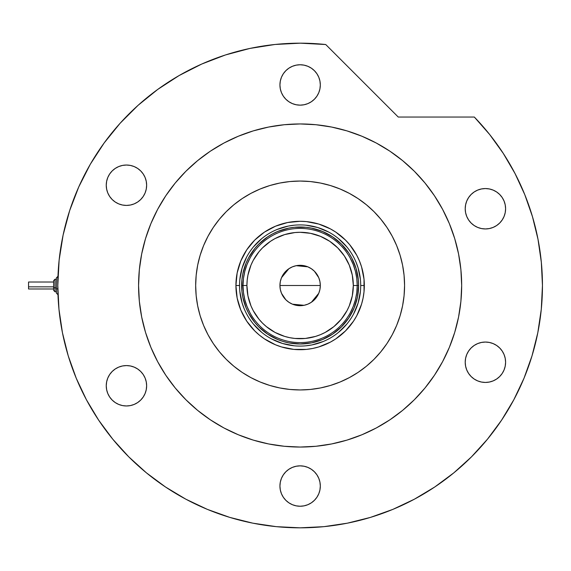 <?xml version="1.0" encoding="UTF-8"?>
<svg xmlns="http://www.w3.org/2000/svg" width="571" height="571" viewBox="0 0 571 571"><rect width="100%" height="100%" fill="white"/><g stroke="black" fill="none" stroke-linecap="round" stroke-linejoin="round"><path stroke-width="0.86" d="M360.708 285.536L360.708 285.5A60.583 60.583 0 0 0 300.125 224.917A60.583 60.583 0 0 0 239.542 285.5L235.923 285.5A64.202 64.202 0 0 1 300.125 221.298A64.202 64.202 0 0 1 364.327 285.5L360.708 285.5A60.583 60.583 0 0 1 300.125 346.083A60.583 60.583 0 0 1 239.542 285.5A60.583 60.583 0 0 1 300.125 224.917A60.583 60.583 0 0 1 360.708 285.5L360.708 285.464M239.542 285.464L239.542 285.5A60.583 60.583 0 0 0 300.125 346.083A60.583 60.583 0 0 0 360.708 285.5L364.327 285.5A64.202 64.202 0 0 1 300.125 349.702A64.202 64.202 0 0 1 235.923 285.5L237.151 272.974L240.805 260.933L246.743 249.834L254.723 240.098L264.452 232.119L275.55 226.187L287.598 222.533L300.125 221.298L306.413 221.605L318.761 224.06L330.388 228.878L335.791 232.119L345.519 240.098L349.752 244.773L356.747 255.237L359.437 260.933L361.564 266.864L364.02 279.205L364.02 291.795L363.092 298.026L361.564 304.136L356.747 315.763L353.506 321.166L345.519 330.902L335.791 338.881L330.388 342.122L318.761 346.94L312.651 348.467L306.413 349.395L293.829 349.395L281.489 346.94L275.55 344.813L264.452 338.881L259.391 335.127L254.723 330.902L246.743 321.166L240.805 310.067L237.151 298.026L235.923 285.5L239.542 285.536M239.834 291.438L242.147 303.087L244.152 308.683M253.296 323.935L261.689 332.329M271.553 338.924L282.538 343.471L294.186 345.79M306.063 345.79L311.944 344.92L323.307 341.472M338.553 332.329L346.954 323.935M353.549 314.071L358.096 303.087L360.415 291.438M360.415 279.562L358.096 267.913L356.09 262.317M346.954 247.065L338.553 238.671M328.689 232.076L317.712 227.529L306.063 225.21M294.186 225.21L288.305 226.08L276.942 229.528M261.689 238.671L253.296 247.065M246.701 256.929L242.147 267.913L239.834 279.562M358.617 285.5L357.489 296.913L354.163 307.883L348.76 317.997L341.487 326.862L332.622 334.135L322.508 339.538L311.538 342.871L300.125 343.992L288.712 342.871L283.145 341.472L277.742 339.538L267.628 334.135L258.763 326.862L254.909 322.608L248.535 313.072L246.08 307.883L242.754 296.913L241.911 291.231L241.911 279.769L242.754 274.087L246.08 263.117L248.535 257.928L254.909 248.392L258.763 244.138L267.628 236.865L272.553 233.917L277.742 231.462L288.712 228.129L294.393 227.287L305.856 227.287L311.538 228.129L322.508 231.462L332.622 236.865L341.487 244.138L348.76 253.003L351.707 257.928L356.097 268.52L358.331 279.769L358.617 285.5L353.321 285.5A53.203 53.203 0 0 1 300.125 338.703A53.203 53.203 0 0 1 246.922 285.5L243.025 285.5A57.1 57.1 0 0 0 300.125 342.6A57.1 57.1 0 0 0 357.225 285.5A57.1 57.1 0 0 1 300.125 342.6A57.1 57.1 0 0 1 243.025 285.5L241.633 285.5A58.492 58.492 0 0 0 300.125 343.992A58.492 58.492 0 0 0 358.617 285.5A58.492 58.492 0 0 1 300.125 343.992A58.492 58.492 0 0 1 241.633 285.5A58.492 58.492 0 0 1 300.125 227.008A58.492 58.492 0 0 1 358.617 285.5A58.492 58.492 0 0 0 300.125 227.008A58.492 58.492 0 0 0 241.633 285.5L243.025 285.5A57.1 57.1 0 0 1 300.125 228.4A57.1 57.1 0 0 1 357.225 285.5L358.617 285.5M319.938 281.61L320.317 285.5L319.931 289.44L318.782 293.23L316.912 296.72L314.4 299.782L311.345 302.287L307.848 304.157L304.065 305.307L300.125 305.692L296.185 305.307L292.395 304.157L288.905 302.287L285.843 299.782L283.33 296.72L281.467 293.23L280.318 289.44L279.933 285.5A20.192 20.192 0 0 1 300.125 265.308A20.192 20.192 0 0 1 320.317 285.5L279.933 285.5L280.304 281.61M280.325 281.51L281.446 277.82M281.489 277.72L288.847 268.748M288.962 268.67L292.331 266.871M292.459 266.814L296.163 265.701L300.125 265.308L304.065 265.693L307.848 266.843L311.345 268.713L314.4 271.218L318.761 277.72M296.206 265.693L307.79 266.814M307.912 266.871L311.281 268.67M311.416 268.755L314.378 271.196M318.804 277.82L319.917 281.51M350.201 312.937L353.235 306.463L355.44 299.661L356.775 292.637L357.225 285.5L356.775 278.363L355.44 271.339L353.235 264.537L350.201 258.063M250.048 258.063L247.007 264.537L244.809 271.339L243.474 278.363L243.025 285.5L243.474 292.637L244.809 299.661L247.007 306.463L250.048 312.937M243.474 292.637L244.809 299.661L247.007 306.463M244.809 271.339L243.474 278.363M356.775 278.363L355.44 271.339L353.235 264.537M355.44 299.661L356.775 292.637M353.321 285.5L352.3 275.122L349.274 265.144L344.356 255.944L337.739 247.878L329.681 241.262L320.481 236.351L310.503 233.325L300.125 232.297L294.907 232.554L284.679 234.588L275.044 238.578L270.568 241.262L262.503 247.878L258.998 251.747L253.203 260.419L250.969 265.144L247.942 275.122L247.179 280.282L246.922 285.5L247.942 295.878L250.969 305.856L253.203 310.581L258.998 319.253L262.503 323.122L266.371 326.626L275.044 332.422L284.679 336.412L289.747 337.675L294.907 338.446L305.335 338.446L315.563 336.412L320.481 334.649L325.199 332.422L333.871 326.626L341.251 319.253L347.04 310.581L349.274 305.856L352.3 295.878L353.321 285.5L357.225 285.5A57.1 57.1 0 0 0 300.125 228.4A57.1 57.1 0 0 0 243.025 285.5L246.922 285.5A53.203 53.203 0 0 1 300.125 232.297A53.203 53.203 0 0 1 353.321 285.5M280.304 289.39L279.933 285.5L280.318 281.56L281.467 277.77L283.33 274.28L285.843 271.218L288.905 268.713L292.395 266.843L296.185 265.693M314.4 271.218L316.912 274.28L318.782 277.77L319.931 281.56L320.317 285.5L319.938 289.39M300.125 285.5L320.317 285.5A20.192 20.192 0 0 1 300.125 305.692A20.192 20.192 0 0 1 279.933 285.5L300.125 285.5M319.917 289.49L318.804 293.18M318.761 293.28L311.402 302.252M311.281 302.33L307.912 304.129M307.79 304.186L304.086 305.299M304.043 305.307L292.459 304.186M292.331 304.129L288.962 302.33M288.833 302.245L285.864 299.804M285.821 299.761L281.489 293.28M281.446 293.18L280.325 289.49M404.575 285.5A104.45 104.45 0 0 1 300.125 389.95A104.45 104.45 0 0 1 195.675 285.5L196.174 275.265L197.68 265.122L200.171 255.18L203.626 245.53L208.008 236.266L213.276 227.472L219.378 219.235L226.266 211.641L233.86 204.761L242.09 198.651L250.883 193.383L260.155 189.001L269.805 185.546L279.747 183.055L289.882 181.549L300.125 181.05L310.36 181.549L320.502 183.055L330.445 185.546L340.095 189.001L349.359 193.383L358.153 198.651L366.389 204.761L373.984 211.641L380.864 219.235L386.974 227.472L392.241 236.266L396.624 245.53L400.078 255.18L402.569 265.122L404.068 275.265L404.575 285.5L404.068 295.735L402.569 305.878L400.078 315.82L396.624 325.47L392.241 334.734L386.974 343.528L380.864 351.765L373.984 359.359L366.389 366.239L358.153 372.349L349.359 377.617L340.095 381.999L330.445 385.454L320.502 387.945L310.36 389.451L300.125 389.95L289.882 389.451L279.747 387.945L269.805 385.454L260.155 381.999L250.883 377.617L242.09 372.349L233.86 366.239L226.266 359.359L219.378 351.765L213.276 343.528L208.008 334.734L203.626 325.47L200.171 315.82L197.68 305.878L196.174 295.735L195.675 285.5A104.45 104.45 0 0 1 300.125 181.05A104.45 104.45 0 0 1 404.575 285.5M157.667 209.314A161.55 161.55 0 0 0 138.575 285.5A161.55 161.55 0 0 1 300.125 123.95A161.55 161.55 0 0 1 461.675 285.5A161.55 161.55 0 0 0 442.582 209.314M434.51 195.839A161.55 161.55 0 0 0 389.786 151.115M376.31 143.043A161.55 161.55 0 0 0 223.939 143.043M210.463 151.115A161.55 161.55 0 0 0 165.74 195.839M513.814 399.779A242.325 242.325 0 0 0 542.45 285.5L541.329 262.253L537.989 239.22L532.45 216.616L524.778 194.647L515.021 173.52L503.287 153.421L489.682 134.535L474.33 117.048A242.325 242.325 0 0 1 300.125 527.825A242.325 242.325 0 0 1 57.799 285.5A242.325 242.325 0 0 0 86.435 399.779M98.547 419.992A242.325 242.325 0 0 0 165.633 487.077M185.846 499.19A242.325 242.325 0 0 0 414.403 499.19M434.617 487.077A242.325 242.325 0 0 0 436.294 485.95L434.381 487.234M441.362 482.409A242.325 242.325 0 0 0 455.001 471.874M458.627 468.798A242.325 242.325 0 0 0 501.702 419.992M454.944 471.924L458.021 469.319M320.317 84.951A20.192 20.192 0 0 1 300.125 105.15A20.192 20.192 0 0 1 279.933 84.951A20.192 20.192 0 0 1 300.125 64.759A20.192 20.192 0 0 1 320.317 84.951L319.931 88.89L318.782 92.68L316.912 96.171L314.4 99.233L311.345 101.745L307.848 103.608L304.065 104.757L300.125 105.15L296.185 104.757L292.395 103.608L288.905 101.745L285.843 99.233L283.33 96.171L281.467 92.68L280.318 88.89L279.933 84.951L280.318 81.011L281.467 77.228L283.33 73.738L285.843 70.676L288.905 68.163L292.395 66.3L296.185 65.151L300.125 64.759L304.065 65.151L307.848 66.3L311.345 68.163L314.4 70.676L316.912 73.738L318.782 77.228L319.931 81.011L320.317 84.951M505.599 208.758A20.192 20.192 0 0 1 485.407 228.95A20.192 20.192 0 0 1 465.208 208.758A20.192 20.192 0 0 1 485.407 188.558A20.192 20.192 0 0 1 505.599 208.758L505.207 212.69L504.057 216.48L502.195 219.971L499.682 223.033L496.62 225.545L493.13 227.408L489.347 228.557L485.407 228.95L481.467 228.557L477.677 227.408L474.187 225.545L471.125 223.033L468.613 219.971L466.75 216.48L465.601 212.69L465.208 208.758L465.601 204.818L466.75 201.028L468.613 197.537L471.125 194.475L474.187 191.963L477.677 190.1L481.467 188.951L485.407 188.558L489.347 188.951L493.13 190.1L496.62 191.963L499.682 194.475L502.195 197.537L504.057 201.028L505.207 204.818L505.599 208.758L505.207 212.69M505.599 362.242A20.192 20.192 0 0 1 485.407 382.442A20.192 20.192 0 0 1 465.208 362.242A20.192 20.192 0 0 1 485.407 342.05A20.192 20.192 0 0 1 505.599 362.242L505.207 366.182L504.057 369.972L502.195 373.463L499.682 376.525L496.62 379.037L493.13 380.9L489.347 382.049L485.407 382.442L481.467 382.049L477.677 380.9L474.187 379.037L471.125 376.525L468.613 373.463L466.75 369.972L465.601 366.182L465.208 362.242L465.601 358.303L466.75 354.52L468.613 351.029L471.125 347.967L474.187 345.455L477.677 343.592L481.467 342.443L485.407 342.05L489.347 342.443L493.13 343.592L496.62 345.455L499.682 347.967L502.195 351.029L504.057 354.52L505.207 358.303L505.599 362.242L505.207 366.182M320.317 486.049A20.192 20.192 0 0 1 300.125 506.241A20.192 20.192 0 0 1 279.933 486.049A20.192 20.192 0 0 1 300.125 465.85A20.192 20.192 0 0 1 320.317 486.049L319.931 489.989L318.782 493.772L316.912 497.262L314.4 500.324L311.345 502.837L307.848 504.7L304.065 505.849L300.125 506.241L296.185 505.849L292.395 504.7L288.905 502.837L285.843 500.324L283.33 497.262L281.467 493.772L280.318 489.989L279.933 486.049L280.318 482.11L281.467 478.32L283.33 474.829L285.843 471.767L288.905 469.255L292.395 467.392L296.185 466.243L300.125 465.85L304.065 466.243L307.848 467.392L311.345 469.255L314.4 471.767L316.912 474.829L318.782 478.32L319.931 482.11L320.317 486.049M146.64 385.775A20.192 20.192 0 0 1 126.448 405.967A20.192 20.192 0 0 1 106.249 385.775A20.192 20.192 0 0 1 126.448 365.583A20.192 20.192 0 0 1 146.64 385.775L146.247 389.715L145.098 393.498L143.235 396.995L140.723 400.05L137.661 402.562L134.171 404.432L130.388 405.581L126.448 405.967L122.508 405.581L118.718 404.432L115.228 402.562L112.166 400.05L109.653 396.995L107.791 393.498L106.641 389.715L106.249 385.775L106.641 381.835L107.791 378.045L109.653 374.555L112.166 371.493L115.228 368.98L118.718 367.117L122.508 365.968L126.448 365.583L130.388 365.968L134.171 367.117L137.661 368.98L140.723 371.493L143.235 374.555L145.098 378.045L146.247 381.835L146.64 385.775M146.64 185.225A20.192 20.192 0 0 1 126.448 205.417A20.192 20.192 0 0 1 106.249 185.225A20.192 20.192 0 0 1 126.448 165.033A20.192 20.192 0 0 1 146.64 185.225L146.247 189.165L145.098 192.955L143.235 196.445L140.723 199.507L137.661 202.02L134.171 203.883L130.388 205.032L126.448 205.417L122.508 205.032L118.718 203.883L115.228 202.02L112.166 199.507L109.653 196.445L107.791 192.955L106.641 189.165L106.249 185.225L106.641 181.285L107.791 177.495L109.653 174.005L112.166 170.95L115.228 168.438L118.718 166.568L122.508 165.419L126.448 165.033L130.388 165.419L134.171 166.568L137.661 168.438L140.723 170.95L143.235 174.005L145.098 177.495L146.247 181.285L146.64 185.225M63.103 235.081L59.127 260.155L57.799 285.5A242.325 242.325 0 0 1 325.741 44.531L300.396 43.175L275.044 44.474L249.97 48.421L225.445 54.966L201.741 64.045L179.116 75.55L157.817 89.362L138.082 105.321L120.124 123.257L104.143 142.978L90.304 164.255L78.777 186.874L69.676 210.563L63.103 235.081L59.127 260.155L57.799 285.5L58.963 309.254L62.453 332.779L68.227 355.847L76.243 378.238L86.407 399.729L98.633 420.128L112.801 439.227L128.775 456.85L146.39 472.824L165.49 486.984L185.889 499.211L207.387 509.382L229.778 517.39L252.846 523.172L276.371 526.662L300.125 527.825L323.878 526.662L347.396 523.172L370.465 517.39L392.855 509.382L414.353 499.211L434.752 486.984L453.852 472.824L471.475 456.85L487.441 439.227L501.609 420.128L513.836 399.729L524.007 378.238L532.015 355.847L537.796 332.779L541.287 309.254L542.45 285.5M474.33 117.048L398.258 117.048L325.741 44.531L398.258 117.048L474.33 117.048M440.027 366.275L434.445 375.254L442.596 361.657L449.377 347.325L454.716 332.393L458.57 317.019L460.897 301.338L461.675 285.5A161.55 161.55 0 0 1 300.125 447.05A161.55 161.55 0 0 1 138.575 285.5A161.55 161.55 0 0 0 157.667 361.686M402.612 410.378L389.879 419.828L402.612 410.378L414.36 399.736L425.002 387.987L434.445 375.254M347.018 440.098L331.637 443.945L347.018 440.098L361.943 434.752L376.275 427.979L389.879 419.828M315.956 446.272L300.125 447.05L315.956 446.272L331.637 443.945M219.35 425.409L210.371 419.828L223.968 427.979L238.3 434.752L253.224 440.098L268.606 443.945L284.287 446.272L300.125 447.05M175.24 387.987L165.797 375.254L175.24 387.987L185.889 399.736L197.637 410.378L210.371 419.828M139.353 301.338L138.575 285.5L139.353 301.338L141.679 317.019L145.526 332.393L150.872 347.325L157.646 361.657L165.797 375.254M160.215 204.725L165.797 195.746L157.646 209.343L150.872 223.675L145.526 238.607L141.679 253.981L139.353 269.662L138.575 285.5M253.224 130.902L268.606 127.055L253.224 130.902L238.3 136.248L223.968 143.021L210.371 151.172L197.637 160.622L185.889 171.264L175.24 183.013L165.797 195.746M380.9 145.591L389.879 151.172L376.275 143.021L361.943 136.248L347.018 130.902L331.637 127.055L315.956 124.728L300.125 123.95L284.287 124.728L268.606 127.055M425.002 183.013L434.445 195.746L425.002 183.013L414.36 171.264L402.612 160.622L389.879 151.172M454.716 238.607L458.57 253.981L454.716 238.607L449.377 223.675L442.596 209.343L434.445 195.746M275.044 44.474L249.97 48.421M225.445 54.966L201.741 64.045L179.116 75.55M157.817 89.362L138.082 105.321L120.124 123.257M78.777 186.874L69.676 210.563M68.227 355.847L76.243 378.238M165.49 486.984L185.889 499.211M370.465 517.39L392.855 509.382M501.609 420.128L513.836 399.729M515.021 173.52L503.287 153.421M165.74 375.161A161.55 161.55 0 0 0 210.463 419.885M223.939 427.957A161.55 161.55 0 0 0 376.31 427.957M389.786 419.885A161.55 161.55 0 0 0 434.51 375.161M442.582 361.686A161.55 161.55 0 0 0 461.675 285.5L460.897 269.662L458.57 253.981M458.056 469.291L457.243 469.99M463.445 464.523L464.144 463.88M462.26 465.593L462.96 464.958M459.419 468.113L460.776 466.921M304.065 65.151L300.125 64.759M468.613 197.537L466.75 201.028M296.185 505.849L300.125 506.241M122.508 405.581L126.448 405.967M137.661 402.562L140.723 400.05M112.166 199.507L112.623 199.95M130.388 165.419L129.474 165.262M55.009 291.745L55.009 287.898A1.392 0.535 180 0 1 53.617 287.37L53.617 290.361M56.401 293.159L57.799 294.55L56.401 293.159L56.401 288.434A1.392 0.535 0 0 0 57.799 288.969L57.799 276.478L57.799 288.969A1.392 0.535 180 0 1 56.401 288.434L56.401 293.137M28.55 288.912L28.55 282.017L28.55 286.835L53.617 286.835L28.55 286.835L28.55 288.983L53.617 288.983M56.401 287.898L55.009 287.898L55.009 291.767L53.617 290.375L53.617 280.625L55.009 279.233L55.009 287.898L56.401 287.898M56.401 277.863L56.401 288.434L56.401 277.841L57.964 276.435M28.55 283.566L28.55 284.165M53.617 280.639L53.617 287.37A1.392 0.535 0 0 0 55.009 287.898L55.009 279.255M55.009 279.233L56.401 279.233L55.009 279.233L53.617 280.625M56.401 291.767L55.009 291.767L53.617 290.375M53.617 282.017L28.55 282.017M57.799 276.45L56.401 277.841"/></g></svg>
